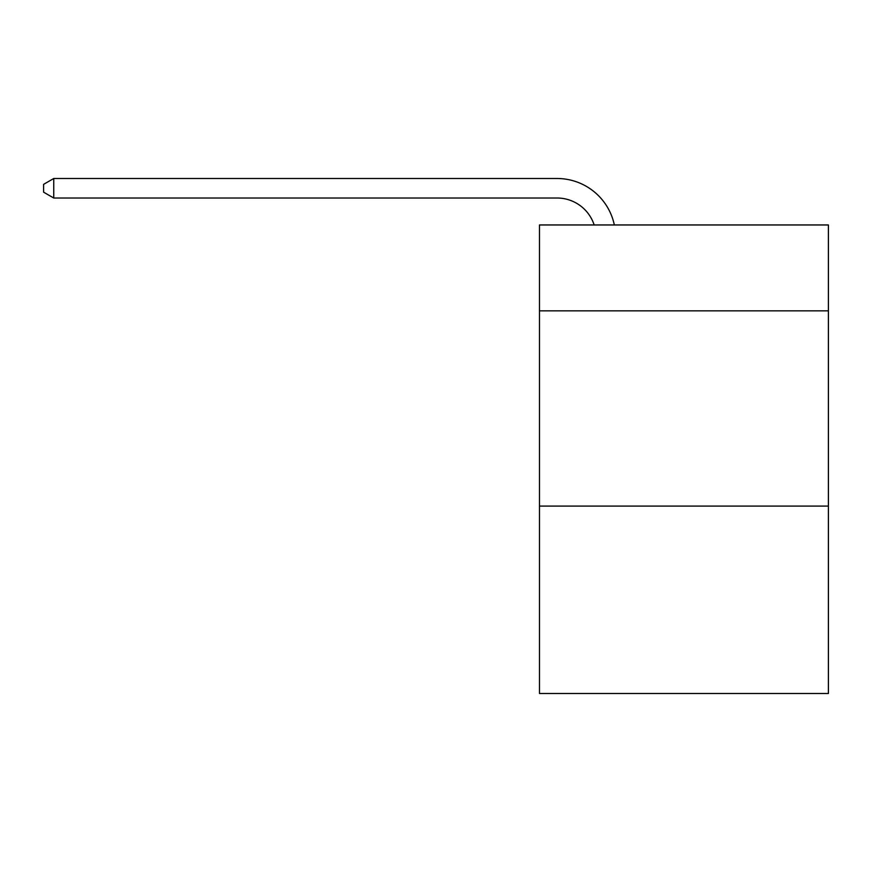 <?xml version="1.0" encoding="UTF-8"?>
<svg xmlns="http://www.w3.org/2000/svg" width="872" height="872" viewBox="0 0 872 872"><rect width="100%" height="100%" fill="white"/><g stroke="black" fill="none" stroke-linecap="round" stroke-linejoin="round"><path stroke-width="1.31" d="M828.4 310.857L828.4 224.965L539.474 224.965L539.474 310.857L828.4 310.857L828.4 693.502L539.474 693.502L539.474 310.857M828.4 506.087L539.474 506.087M557.034 178.498L53.748 178.498L557.034 178.498A58.566 58.566 141.2 0 1 614.346 224.965M594.159 224.965A39.044 39.044 -38.8 0 0 557.034 198.02L53.748 198.02L43.6 192.167L43.6 184.352L53.748 178.498L53.748 198.02"/></g></svg>
